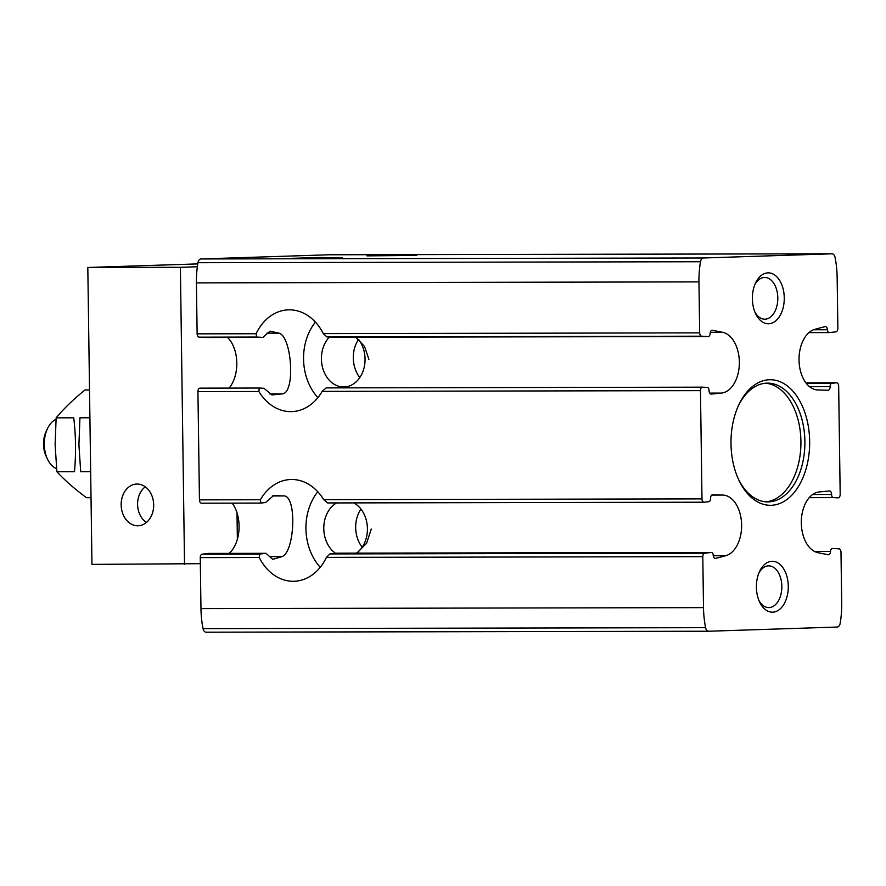 <?xml version="1.0" encoding="UTF-8"?>
<svg xmlns="http://www.w3.org/2000/svg" width="886" height="886" viewBox="0 0 886 886"><rect width="100%" height="100%" fill="white"/><g stroke="black" fill="none" stroke-linecap="round" stroke-linejoin="round"><path stroke-width="1.33" d="M416.785 255.434L394.957 255.057L366.97 255.866L416.785 255.434M342.373 257.859L320.544 257.483L292.557 258.291L342.373 257.859M721.392 393.096L711.303 394.06A3.389 2.126 -90.1 0 1 711.181 394.071A3.389 2.126 -90.1 0 1 709.044 390.56A3.057 1.916 -90.1 0 0 707.194 387.404L702.664 387.171A3.389 2.126 -90.1 0 0 702.598 387.171A3.389 2.126 -90.1 0 0 700.472 390.637L701.989 498.896A3.389 2.126 -90.1 0 0 704.115 502.218A3.389 2.126 -90.1 0 0 704.27 502.207L708.789 501.686A3.057 1.916 -90.1 0 0 710.55 498.408A3.389 2.126 -90.1 0 1 712.665 494.765A3.389 2.126 -90.1 0 1 712.709 494.765L722.821 495.075A30.545 19.138 -90.1 0 1 741.571 523.393A30.545 19.138 -90.1 0 1 725.667 555.743L715.689 558.39A3.389 2.126 -90.1 0 1 715.345 558.446A3.389 2.126 -90.1 0 1 713.219 555.289A3.057 1.916 -90.1 0 0 711.303 552.454A3.057 1.916 -90.1 0 0 711.17 552.454L704.758 553.207A3.389 2.126 -90.1 0 0 702.797 556.663L703.506 607.63A71.268 44.654 -90.1 0 0 705.599 627.676A5.094 3.19 -90.1 0 0 708.645 631.231A5.094 3.19 -90.1 0 0 708.711 631.231L837.159 627.044A5.094 3.19 -90.1 0 0 840.172 623.29A71.268 44.654 -90.1 0 0 841.7 603.133L840.991 552.155A3.389 2.126 -90.1 0 0 838.931 548.833L832.508 548.5A3.057 1.916 -90.1 0 0 832.441 548.5A3.057 1.916 -90.1 0 0 830.536 551.469A3.389 2.126 -90.1 0 1 828.421 554.758A3.389 2.126 -90.1 0 1 828.155 554.736L818.11 552.731A30.545 19.138 -90.1 0 1 801.321 521.444A30.545 19.138 -90.1 0 1 819.262 491.94L829.351 490.966A3.389 2.126 -90.1 0 1 829.484 490.955A3.389 2.126 -90.1 0 1 831.611 494.466A3.057 1.916 -90.1 0 0 833.471 497.622L837.99 497.854A3.389 2.126 -90.1 0 0 838.067 497.854A3.389 2.126 -90.1 0 0 840.183 494.399L838.665 386.13A3.389 2.126 -90.1 0 0 836.539 382.807A3.389 2.126 -90.1 0 0 836.384 382.818L831.876 383.339A3.057 1.916 -90.1 0 0 830.104 386.617A3.389 2.126 -90.1 0 1 827.989 390.261L817.833 389.951A30.545 19.138 -90.1 0 1 799.083 361.632A30.545 19.138 -90.1 0 1 814.998 329.282L824.966 326.635A3.389 2.126 -90.1 0 1 825.309 326.591A3.389 2.126 -90.1 0 1 827.446 329.736A3.057 1.916 -90.1 0 0 829.351 332.582A3.057 1.916 -90.1 0 0 829.495 332.571L835.897 331.829A3.389 2.126 -90.1 0 0 837.868 328.374L837.148 277.396A71.268 44.654 -90.1 0 0 835.055 257.35A5.094 3.19 -90.1 0 0 832.009 253.795A5.094 3.19 -90.1 0 0 831.943 253.806L703.495 257.981A5.094 3.19 -90.1 0 0 700.494 261.735A71.268 44.654 -90.1 0 0 698.954 281.892L699.674 332.87A3.389 2.126 -90.1 0 0 701.734 336.193L708.147 336.525A3.057 1.916 -90.1 0 0 708.213 336.525A3.057 1.916 -90.1 0 0 710.118 333.568A3.389 2.126 -90.1 0 1 712.244 330.268A3.389 2.126 -90.1 0 1 712.51 330.301L722.544 332.294A30.545 19.138 -90.1 0 1 739.345 363.581A30.545 19.138 -90.1 0 1 721.392 393.096L709.697 393.118M368.886 359.373L364.567 346.515L355.751 337.212M227.558 337.455A30.545 19.138 -90.1 0 1 229.12 388.09M205.74 337.5A3.057 1.916 -90.1 0 1 205.674 337.5L262.909 337.389L270.053 331.154L278.902 333.147C291.859 335.894 295.913 394.303 281.792 393.938L272.024 394.923M702.52 387.171L326.181 387.902L702.598 387.171M326.181 387.902L322.161 391.368A50.912 39.671 88.1 0 1 291.738 411.613A50.912 39.671 88.1 0 1 258.867 391.49L259.221 388.035L200.059 388.146A3.389 2.126 -90.1 0 1 200.125 388.146L259.089 388.035M260.539 503.071L201.731 503.182A3.389 2.126 -90.1 0 1 201.587 503.193A3.389 2.126 -90.1 0 1 199.45 499.87L197.932 391.601A3.389 2.126 -90.1 0 1 200.059 388.146M259.221 388.035L263.939 388.256L271.88 394.912M708.147 336.525L333.524 337.245L708.213 336.525M205.674 337.5A3.057 1.916 -90.1 0 1 205.607 337.5L199.195 337.167A3.389 2.126 -90.1 0 1 197.135 333.845L196.415 282.867A71.268 44.654 -90.1 0 1 197.955 262.71A5.094 3.19 -90.1 0 1 200.956 258.956L329.415 254.769A5.094 3.19 -90.1 0 1 329.47 254.769A5.094 3.19 -90.1 0 1 329.537 254.769M699.674 332.87L323.301 333.601A50.912 39.671 88.1 0 0 288.426 309.845A50.912 39.671 88.1 0 0 256.109 333.734L256.641 337.057L262.843 337.389L205.607 337.5M323.301 333.601L326.89 336.924L333.524 337.245M356.836 553.13L366.638 543.196L371.256 529.031M232.176 503.137A30.545 19.138 -90.1 0 1 229.164 553.385M201.587 503.193L260.827 503.071L265.534 502.539L273.564 495.617L283.221 495.927C297.286 494.067 294.905 552.31 282.014 556.607L272.91 559.299M260.827 503.071L260.373 499.748A50.912 39.671 88.1 0 1 290.796 479.503A50.912 39.671 88.1 0 1 323.667 499.626L327.632 502.949L704.115 502.218M272.578 559.254L265.999 553.307L208.764 553.418A3.057 1.916 -90.1 0 1 208.897 553.429M711.303 552.454L336.669 553.174L329.913 553.927L326.425 557.383A50.912 39.671 88.1 0 1 294.108 581.271A50.912 39.671 88.1 0 1 259.233 557.515L259.676 554.06L202.218 554.171L208.631 553.429A3.057 1.916 -90.1 0 1 208.764 553.418M708.59 631.231L206.172 632.194A5.094 3.19 -90.1 0 1 206.106 632.205A5.094 3.19 -90.1 0 1 203.06 628.65A71.268 44.654 -90.1 0 1 200.967 608.604L200.258 557.626A3.389 2.126 -90.1 0 1 202.218 554.171M752.369 298.826A25.45 15.948 89.9 0 0 755.525 313.467A25.45 15.948 89.9 0 0 779.06 317.155A25.45 15.948 89.9 0 0 778.982 279.422A25.45 15.948 89.9 0 0 755.459 283.199A25.45 15.948 89.9 0 0 752.369 298.826M756.4 587.241A25.45 15.948 89.9 0 0 759.546 601.882A25.45 15.948 89.9 0 0 783.08 605.57A25.45 15.948 89.9 0 0 783.014 567.837A25.45 15.948 89.9 0 0 759.49 571.614A25.45 15.948 89.9 0 0 756.4 587.241M730.994 443.797A62.784 39.338 89.9 0 0 738.769 479.913A62.784 39.338 89.9 0 0 796.824 489.006A62.784 39.338 89.9 0 0 796.647 395.92A62.784 39.338 89.9 0 0 738.625 405.245A62.784 39.338 89.9 0 0 730.994 443.797M208.631 553.429L265.866 553.318L259.676 554.06M765.814 501.83A59.395 37.212 89.9 0 0 800.933 442.457A59.395 37.212 89.9 0 0 765.582 383.217M738.304 478.883A59.395 37.212 89.9 0 0 767.797 501.908A59.395 37.212 89.9 0 0 804.898 442.446A59.395 37.212 89.9 0 0 767.564 383.129A59.395 37.212 89.9 0 0 738.16 406.275M758.914 600.409A20.865 13.069 89.9 0 0 768.804 607.597A20.865 13.069 89.9 0 0 781.84 586.709A20.865 13.069 89.9 0 0 768.727 565.866A20.865 13.069 89.9 0 0 758.859 573.087M754.883 311.994A20.865 13.069 89.9 0 0 764.773 319.181A20.865 13.069 89.9 0 0 777.808 298.294A20.865 13.069 89.9 0 0 764.696 277.451A20.865 13.069 89.9 0 0 754.828 284.672M320.256 567.273A50.912 39.671 88.1 0 1 317.797 491.763M353.824 502.894A27.998 21.818 88.1 0 1 367.424 528.61A27.998 21.818 88.1 0 1 356.493 553.141M335.561 553.296A27.998 21.818 88.1 0 1 323.789 527.403A27.998 21.818 88.1 0 1 336.669 502.927M362.175 547.227A27.998 21.818 88.1 0 1 360.923 509.051M317.886 397.626A50.912 39.671 88.1 0 1 315.427 322.105M358.62 339.471A27.998 21.818 88.1 0 1 365.054 358.952A27.998 21.818 88.1 0 1 344.145 386.983A27.998 21.818 88.1 0 1 322.836 368.532A27.998 21.818 88.1 0 1 329.415 337.045M359.805 377.569A27.998 21.818 88.1 0 1 358.542 339.404M56.006 419.333A25.45 15.948 89.9 0 0 47.401 428.78L45.972 431.87A20.256 12.692 89.9 0 0 46.017 455.958L47.456 459.048A25.45 15.948 89.9 0 0 56.538 468.628M47.401 428.78A25.45 15.948 89.9 0 0 47.456 459.048M91.025 497.699L86.496 497.71C74.756 489.05 64.888 480.389 56.892 471.729L55.12 444.794L56.139 417.849C63.881 408.557 73.505 399.265 85.001 389.962L89.519 389.951M56.139 417.849L73.737 417.815C75.853 435.624 76.096 453.588 74.49 471.695L56.892 471.729M90.671 471.662L80.692 471.684L78.92 444.75L79.939 417.804L89.918 417.782M200.336 563.684L91.956 564.382L87.814 267.483L197.755 263.895M153.677 504.876A20.865 16.258 88.1 0 1 138.094 525.763A20.865 16.258 88.1 0 1 121.172 505.441A20.865 16.258 88.1 0 1 136.743 484.055A20.865 16.258 88.1 0 1 153.677 504.876M184.532 564.205L180.39 267.306L87.814 267.483M180.39 267.306L197.345 266.752M237.359 539.319L236.994 512.728M145.293 486.824A20.256 15.782 -91.9 0 0 137.596 504.909A20.256 15.782 -91.9 0 0 146.445 522.441M722.544 332.294L710.295 332.316M281.792 393.938L269.865 393.971M278.902 333.147L266.852 333.169M700.472 390.637L322.161 391.368M258.867 391.49L197.932 391.601M256.641 337.057L199.195 337.167M701.734 336.193L326.89 336.924M256.109 333.734L197.135 333.845M827.446 329.736L813.525 329.769M829.218 332.571L808.962 332.615L829.351 332.582M830.104 386.617L809.549 386.661M831.876 383.339L806.349 383.394M836.384 382.818L805.95 382.874L836.539 382.807M722.821 495.075L711.746 495.097M725.667 555.743L713.263 555.766M282.014 556.607L269.433 556.63M283.221 495.927L272.379 495.95M831.611 494.466L812.65 494.51M833.471 497.622L809.206 497.666M830.536 551.469L814.611 551.502M701.989 498.896L323.667 499.626M703.971 502.207L327.787 502.938M260.373 499.748L199.45 499.87M715.689 558.39L715.002 558.401M711.17 552.454L336.536 553.185M704.758 553.207L329.913 553.927M702.797 556.663L326.425 557.383M259.233 557.515L200.258 557.626M703.506 607.63L200.967 608.604M698.954 281.892L196.415 282.867M831.943 253.806L329.415 254.769M703.495 257.981L200.956 258.956M700.494 261.735L197.955 262.71M705.599 627.676L203.06 628.65M832.009 253.795L329.47 254.769M708.645 631.231L206.106 632.205"/></g></svg>
